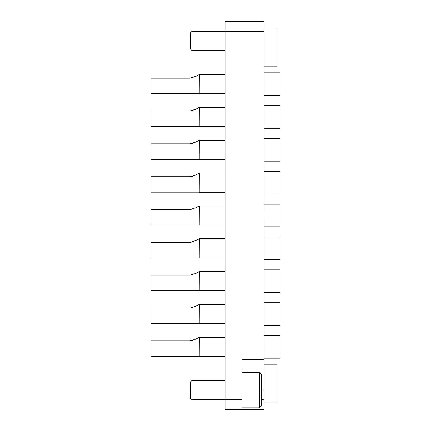 <?xml version="1.0" encoding="UTF-8"?>
<svg xmlns="http://www.w3.org/2000/svg" width="431" height="431" viewBox="0 0 431 431"><rect width="100%" height="100%" fill="white"/><g stroke="black" fill="none" stroke-linecap="round" stroke-linejoin="round"><path stroke-width="0.65" d="M225.197 409.45L225.197 399.752L242.006 399.752L242.006 409.45L225.197 409.45M192.032 31.247L192.032 50.642L190.286 48.897L190.286 32.993L192.032 31.247L225.197 31.247L225.197 21.55L263.987 21.55L263.987 31.247L225.197 31.247L225.197 399.752L192.032 399.752L192.032 380.357L225.197 380.357M242.006 399.752L242.006 359.346L263.987 359.346L263.987 369.044L242.006 369.044M261.401 399.752L263.987 399.752L263.987 369.044M263.987 399.752L263.987 409.45L242.006 409.45M199.241 337.333L195.895 339.089L189.888 340.899L150.85 340.899L150.85 356.405L199.241 356.405L199.337 337.236L225.197 337.236M199.241 356.405L199.337 337.236M263.987 358.183L280.15 358.183L280.15 335.555L263.987 335.555M199.241 323.562L199.337 304.394L195.895 306.247L189.888 308.057L150.85 308.057L150.85 323.562L199.241 323.562L199.337 304.394L225.197 304.394M263.987 325.34L280.15 325.34L280.15 302.713L263.987 302.713M199.241 290.72L199.337 271.552L195.895 273.405L189.888 275.215L150.85 275.215L150.85 290.72L199.241 290.72L199.337 271.552L225.197 271.552M263.987 292.498L280.15 292.498L280.15 269.871L263.987 269.871M199.241 257.878L199.337 238.709L195.895 240.563L189.888 242.373L150.85 242.373L150.85 257.878L199.241 257.878L199.337 238.709L225.197 238.709M263.987 259.656L280.15 259.656L280.15 237.028L263.987 237.028M199.241 225.036L199.337 205.867L195.895 207.72L189.888 209.531L150.85 209.531L150.85 225.036L199.241 225.036L199.337 205.867L225.197 205.867M263.987 226.814L280.15 226.814L280.15 204.186L263.987 204.186M199.241 173.122L195.895 174.878L189.888 176.688L150.85 176.688L150.85 192.194L199.241 192.194L199.337 173.025L225.197 173.025M199.241 192.194L199.337 173.025M263.987 193.972L280.15 193.972L280.15 171.344L263.987 171.344M199.241 159.351L199.337 140.183L195.895 142.036L189.888 143.846L150.85 143.846L150.85 159.351L199.241 159.351L199.337 140.183L225.197 140.183M263.987 161.129L280.15 161.129L280.15 138.502L263.987 138.502M199.241 126.509L199.337 107.341L195.895 109.194L189.888 111.004L150.85 111.004L150.85 126.509L199.241 126.509L199.337 107.341L225.197 107.341M263.987 128.287L280.15 128.287L280.15 105.66L263.987 105.66M199.241 93.667L199.337 74.498L195.895 76.352L189.888 78.162L150.85 78.162L150.85 93.667L199.241 93.667L199.337 74.498L225.197 74.498M263.987 95.445L280.15 95.445L280.15 72.817L263.987 72.817M259.462 372.276L261.401 374.216L261.401 405.894L259.462 407.834L259.462 372.276L242.006 372.276M192.032 399.752L190.286 398.007L190.286 382.103L192.032 380.357M264.052 364.195L276.917 364.195L276.917 402.985L263.987 402.985M263.987 28.015L276.917 28.015L276.917 66.805L263.987 66.805M263.987 359.346L263.987 31.247M263.987 368.203L263.987 358.506M263.987 90.844L263.987 80.651M263.987 320.739L263.987 310.794M263.987 287.897L263.987 277.704M263.987 255.055L263.987 245.11M263.987 218.609L263.987 221.965M264.052 218.609L263.987 212.02M263.987 189.371L263.987 179.177M263.987 123.686L263.987 113.493M263.987 156.281L263.987 146.335M263.987 353.334L263.987 343.636M199.337 356.502L225.197 356.502M193.131 340.312L189.888 340.899L195.889 339.095M199.337 323.659L225.197 323.659M189.888 308.057L195.889 306.252M199.337 290.817L225.197 290.817M189.888 275.215L195.889 273.41M199.337 257.975L225.197 257.975M193.131 241.786L189.888 242.373L195.889 240.568M199.337 225.133L225.197 225.133M189.888 209.531L193.131 208.943L189.888 209.531L193.131 208.943L189.888 209.531L195.889 207.726M199.337 192.291L225.197 192.291M193.131 176.101L189.888 176.688L195.889 174.884M199.337 159.448L225.197 159.448M193.131 143.259L189.888 143.846L193.131 143.259L189.888 143.846L195.889 142.041M199.337 126.606L225.197 126.606M193.131 110.417L189.888 111.004L193.131 110.417L189.888 111.004L195.889 109.199M199.337 93.764L225.197 93.764M189.888 78.162L193.131 77.575L189.888 78.162L195.889 76.357M192.032 50.642L225.197 50.642M259.462 407.834L242.006 407.834M261.401 390.055L263.987 390.055"/></g></svg>
